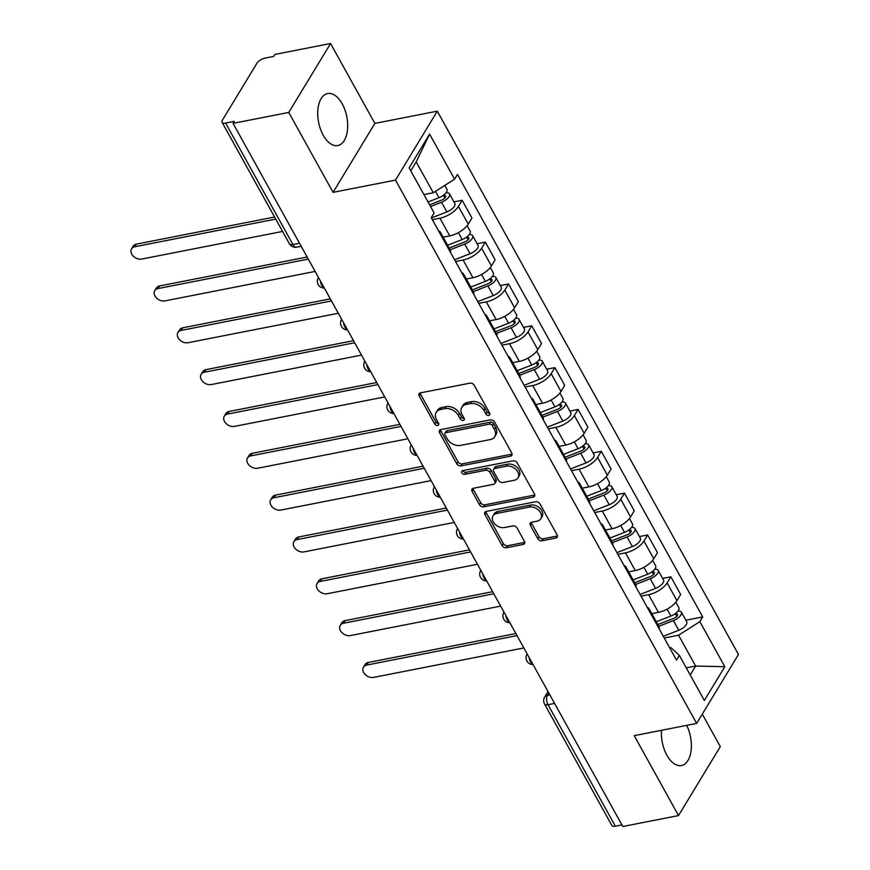<?xml version="1.0" encoding="UTF-8"?>
<svg xmlns="http://www.w3.org/2000/svg" width="870" height="870" viewBox="0 0 870 870"><rect width="100%" height="100%" fill="white"/><g stroke="black" fill="none" stroke-linecap="round" stroke-linejoin="round"><path stroke-width="1.3" d="M488.777 415.436A2.338 1.686 -148.8 0 0 489.756 414.794A2.338 1.686 -148.8 0 0 489.679 413.217L474.172 385.247A3.339 2.403 -148.8 0 0 469.974 383.148L420.504 392.849A3.339 2.403 -148.8 0 0 419.112 393.751A3.339 2.403 -148.8 0 0 419.22 396.024L434.717 423.994A2.338 1.686 -148.8 0 0 437.664 425.452A2.338 1.686 -148.8 0 0 438.643 424.821A2.338 1.686 -148.8 0 0 438.567 423.233L436.555 419.612A10.668 7.699 -148.8 0 1 436.229 412.358A10.668 7.699 -148.8 0 1 440.688 409.465L444.809 408.661A10.668 7.699 -148.8 0 1 458.272 415.36L460.273 418.981A2.338 1.686 -148.8 0 0 463.221 420.449A2.338 1.686 -148.8 0 0 464.199 419.808A2.338 1.686 -148.8 0 0 464.123 418.22L462.111 414.609A10.668 7.699 -148.8 0 1 461.785 407.345A10.668 7.699 -148.8 0 1 466.244 404.452L470.365 403.647A10.668 7.699 -148.8 0 1 483.829 410.346L485.83 413.968A2.338 1.686 -148.8 0 0 488.777 415.436M661.494 730.311A26.491 14.366 78.9 0 0 666.877 755.214A26.491 14.366 78.9 0 0 681.482 765.535A26.491 14.366 78.9 0 0 686.68 725.373M342.214 103.856A26.491 14.366 78.9 0 0 327.609 93.547A26.491 14.366 78.9 0 0 317.931 109.098A26.491 14.366 78.9 0 0 323.205 135.209A26.491 14.366 78.9 0 0 337.799 145.529A26.491 14.366 78.9 0 0 347.478 129.978A26.491 14.366 78.9 0 0 342.214 103.856M537.747 538.682A3.339 2.403 -148.8 0 0 541.956 540.781L555.832 538.062A3.339 2.403 -148.8 0 0 557.224 537.16A3.339 2.403 -148.8 0 0 557.126 534.887L539.911 503.828A3.339 2.403 -148.8 0 0 535.702 501.729L486.232 511.429A3.339 2.403 -148.8 0 0 484.84 512.343A3.339 2.403 -148.8 0 0 484.949 514.605L502.164 545.664A3.339 2.403 -148.8 0 0 506.373 547.763L523.131 544.468A3.339 2.403 -148.8 0 0 524.523 543.565A3.339 2.403 -148.8 0 0 524.425 541.303L517.052 528.003A3.339 2.403 -148.8 0 0 512.843 525.915L504.535 527.546A8.917 6.438 -148.8 0 1 494.976 524.175A8.917 6.438 -148.8 0 1 493.007 515.877A8.917 6.438 -148.8 0 1 496.726 513.463L529.297 507.079A8.917 6.438 -148.8 0 1 538.856 510.44A8.917 6.438 -148.8 0 1 540.825 518.737A8.917 6.438 -148.8 0 1 537.094 521.163L531.668 522.228A3.339 2.403 -148.8 0 0 530.276 523.131A3.339 2.403 -148.8 0 0 530.385 525.393L537.747 538.682L538.965 536.681A3.339 2.403 -148.8 0 0 543.174 538.769L557.05 536.05A3.339 2.403 -148.8 0 0 557.474 535.931M333.069 192.357L374.861 123.409L330.567 43.5L288.764 112.437L333.069 192.357L395.491 180.112L696.652 723.416L634.219 735.661L678.524 815.571L622.811 826.5L233.051 123.366L234.269 121.354L225.591 123.061L292.929 244.535A6.797 3.687 78.9 0 0 296.67 247.178L301.194 246.297M288.764 112.437L233.051 123.366M510.462 456.195A3.339 2.403 -148.8 0 0 511.854 455.293A3.339 2.403 -148.8 0 0 511.745 453.031L494.53 421.961A3.339 2.403 -148.8 0 0 490.321 419.873L440.862 429.573A3.339 2.403 -148.8 0 0 439.47 430.476A3.339 2.403 -148.8 0 0 439.567 432.738L456.783 463.808A3.339 2.403 -148.8 0 0 460.991 465.896L510.462 456.195L511.68 454.183A3.339 2.403 -148.8 0 0 512.093 454.064M517.215 462.894L534.441 493.953A3.339 2.403 -148.8 0 1 534.539 496.226A3.339 2.403 -148.8 0 1 533.147 497.129L483.687 506.829A3.339 2.403 -148.8 0 1 479.479 504.73L472.105 491.441A3.339 2.403 -148.8 0 1 472.008 489.179A3.339 2.403 -148.8 0 1 473.4 488.266L493.453 484.34A3.339 2.403 -148.8 0 0 494.845 483.437A3.339 2.403 -148.8 0 0 494.747 481.164L489.853 472.345A3.339 2.403 -148.8 0 0 485.656 470.257L464.765 474.346A2.338 1.686 -148.8 0 1 462.264 473.465A2.338 1.686 -148.8 0 1 461.752 471.301A2.338 1.686 -148.8 0 1 462.72 470.659L513.017 460.806A3.339 2.403 -148.8 0 1 517.215 462.894M330.567 43.5L274.855 54.429L273.637 56.43L264.958 58.138A6.797 2.925 -29 0 0 256.922 63.249L222.437 120.136A6.797 2.925 -29 0 0 222.089 122.333A6.797 2.925 -29 0 0 225.591 123.061M374.861 123.409L437.295 111.175L738.456 654.479L696.652 723.416M678.524 815.571L720.316 746.634L702.297 714.118M621.919 824.901L615.351 826.195A6.797 2.925 151 0 1 611.849 825.467L544.511 703.982A6.797 2.925 -29 0 0 548.013 704.711L615.351 826.195M438.502 230.767A15.616 6.721 151 0 1 440.437 232.323A15.616 6.721 151 0 1 440.731 234.791M443.135 237.184L449.746 235.89A15.616 6.721 -29 0 0 468.234 224.112L458.425 206.418A15.616 6.721 151 0 1 439.937 218.185L432.357 219.675M458.425 206.418L462.144 200.285L453.944 201.894M450.54 252.485A15.616 6.721 -29 0 0 450.258 250.027L440.437 232.323M468.234 224.112L471.953 217.989L462.144 200.285M461.698 272.604A15.616 6.721 151 0 1 463.634 274.159A15.616 6.721 151 0 1 463.917 276.616M477.141 243.73L485.329 242.121L481.61 248.254A15.616 6.721 151 0 1 463.134 260.021L455.543 261.511M473.737 294.321A15.616 6.721 -29 0 0 473.443 291.852L463.634 274.159M466.331 279.02L472.943 277.726A15.616 6.721 -29 0 0 491.419 265.948L495.139 259.825L485.329 242.121M484.884 314.44A15.616 6.721 151 0 1 486.819 315.995A15.616 6.721 151 0 1 487.113 318.453M500.326 285.567L508.515 283.957L504.807 290.091A15.616 6.721 151 0 1 486.319 301.857L478.739 303.347M496.922 336.157A15.616 6.721 -29 0 0 496.629 333.688L486.819 315.995M489.516 320.856L496.128 319.551A15.616 6.721 -29 0 0 514.616 307.784L518.324 301.651L508.515 283.957M508.069 356.276A15.616 6.721 151 0 1 510.005 357.82A15.616 6.721 151 0 1 510.298 360.289M523.512 327.392L531.711 325.793L527.992 331.916A15.616 6.721 151 0 1 509.505 343.693L501.925 345.183M520.108 377.982A15.616 6.721 -29 0 0 519.814 375.525L510.005 357.82M512.702 362.692L519.314 361.387A15.616 6.721 -29 0 0 537.801 349.62L541.521 343.487L531.711 325.793M531.265 398.112A15.616 6.721 151 0 1 533.201 399.656A15.616 6.721 151 0 1 533.484 402.125M546.697 369.228L554.897 367.629L551.178 373.752A15.616 6.721 151 0 1 532.69 385.53L525.11 387.009M543.293 419.818A15.616 6.721 -29 0 0 543.01 417.361L533.201 399.656M535.887 404.517L542.51 403.223A15.616 6.721 -29 0 0 560.987 391.456L564.706 385.323L554.897 367.629M554.451 439.937A15.616 6.721 151 0 1 556.387 441.492A15.616 6.721 151 0 1 556.68 443.961M569.893 411.064L578.082 409.455L574.363 415.588A15.616 6.721 151 0 1 555.886 427.355L548.296 428.845M566.49 461.655A15.616 6.721 -29 0 0 566.196 459.197L556.387 441.492M559.084 446.353L565.696 445.059A15.616 6.721 -29 0 0 584.183 433.293L587.892 427.159L578.082 409.455M577.636 481.773A15.616 6.721 151 0 1 579.572 483.328A15.616 6.721 151 0 1 579.866 485.786M593.079 452.9L601.279 451.291L597.559 457.424A15.616 6.721 151 0 1 579.072 469.191L571.492 470.681M589.675 503.491A15.616 6.721 -29 0 0 589.381 501.022L579.572 483.328M582.269 488.19L588.881 486.895A15.616 6.721 -29 0 0 607.369 475.118L611.088 468.995L601.279 451.291M600.833 523.61A15.616 6.721 151 0 1 602.769 525.165A15.616 6.721 151 0 1 603.051 527.622M616.264 494.736L624.464 493.127L620.745 499.26A15.616 6.721 151 0 1 602.257 511.027L594.678 512.517M612.861 545.327A15.616 6.721 -29 0 0 612.578 542.858L602.769 525.165M605.455 530.026L612.078 528.732A15.616 6.721 -29 0 0 630.554 516.954L634.274 510.82L624.464 493.127M624.018 565.446A15.616 6.721 151 0 1 625.954 567.001A15.616 6.721 151 0 1 626.248 569.458M639.461 536.562L647.65 534.963L643.93 541.086A15.616 6.721 151 0 1 625.454 552.863L617.863 554.353M636.057 587.163A15.616 6.721 -29 0 0 635.763 584.694L625.954 567.001M628.651 571.862L635.263 570.557A15.616 6.721 -29 0 0 653.751 558.79L657.459 552.657L647.65 534.963M647.204 607.282A15.616 6.721 151 0 1 649.14 608.826A15.616 6.721 151 0 1 649.433 611.295M662.646 578.398L670.846 576.799L667.127 582.922A15.616 6.721 151 0 1 648.639 594.699L641.059 596.178M659.242 628.988A15.616 6.721 -29 0 0 658.949 626.53L649.14 608.826M651.837 613.687L658.449 612.393A15.616 6.721 -29 0 0 676.936 600.626L680.655 594.493L670.846 576.799M423.918 194.575L433.282 192.738L416.186 161.896L410.77 170.835M690.225 674.989L695.641 666.05L678.546 635.209L699.85 621.648L724.819 666.703L704.341 700.47L679.372 655.414L676.512 660.145L431.237 217.663L434.108 212.943L409.128 167.888L429.606 134.121L454.575 179.176L433.282 192.738M699.85 621.648L702.71 616.928L457.446 174.446L454.575 179.176M395.491 180.112L437.295 111.175M686.289 667.888L695.641 666.05L724.819 666.703M669.737 647.922L670.998 647.671L679.372 655.414M678.546 635.209L664.245 638.014M685.832 620.234L702.71 616.928M429.606 134.121L416.186 161.896M489.799 413.457A2.338 1.686 -148.8 0 1 487.048 411.956L485.047 408.334A10.668 7.699 -148.8 0 0 471.583 401.635L470.365 403.647M461.785 407.345L463.003 405.344A10.668 7.699 -148.8 0 1 467.462 402.451L471.583 401.635M436.229 412.358L437.447 410.346A10.668 7.699 -148.8 0 1 441.906 407.454L446.027 406.649A10.668 7.699 -148.8 0 1 459.49 413.348L461.491 416.969A2.338 1.686 -148.8 0 0 464.243 418.459M420.09 392.968A3.339 2.403 -148.8 0 0 420.438 394.012L435.935 421.983A2.338 1.686 -148.8 0 0 438.676 423.472M440.437 429.693A3.339 2.403 -148.8 0 0 440.785 430.737L458.012 461.796A3.339 2.403 -148.8 0 0 462.209 463.884L511.68 454.183M492.289 425.615A2.338 1.686 -148.8 0 0 489.342 424.147L445.929 432.662A2.338 1.686 -148.8 0 0 444.951 433.293A2.338 1.686 -148.8 0 0 445.027 434.88L447.137 438.697A10.668 7.699 -148.8 0 0 460.6 445.396L490.278 439.578A10.668 7.699 -148.8 0 0 494.736 436.686A10.668 7.699 -148.8 0 0 494.399 429.432L492.289 425.615L493.507 423.603A2.338 1.686 -148.8 0 0 490.56 422.135L489.342 424.147M444.951 433.293L446.169 431.292A2.338 1.686 -148.8 0 1 447.147 430.65L490.56 422.135M494.736 436.686L495.954 434.674A10.668 7.699 -148.8 0 0 495.628 427.42L494.399 429.432M493.507 423.603L495.628 427.42M472.975 488.385A3.339 2.403 -148.8 0 0 473.323 489.429L480.697 502.719A3.339 2.403 -148.8 0 0 484.905 504.817L534.365 495.117A3.339 2.403 -148.8 0 0 534.789 494.997M494.845 483.437L496.063 481.425A3.339 2.403 -148.8 0 0 495.965 479.152L491.082 470.333A3.339 2.403 -148.8 0 0 486.874 468.245L465.983 472.334L464.765 474.346M462.916 470.626A2.338 1.686 -148.8 0 0 465.983 472.334M514.279 480.251A8.917 6.438 -148.8 0 0 517.998 477.837A8.917 6.438 -148.8 0 0 516.03 469.539A8.917 6.438 -148.8 0 0 506.471 466.168L494.997 468.419A3.339 2.403 -148.8 0 0 493.605 469.321A3.339 2.403 -148.8 0 0 493.703 471.594L498.597 480.414A3.339 2.403 -148.8 0 0 502.806 482.502L514.279 480.251M517.998 477.837L519.216 475.825A8.917 6.438 -148.8 0 0 517.248 467.527A8.917 6.438 -148.8 0 0 507.688 464.167L506.471 466.168M493.605 469.321L494.823 467.32A3.339 2.403 -148.8 0 1 496.215 466.407L507.688 464.167M531.255 522.337A3.339 2.403 -148.8 0 0 531.603 523.381L538.965 536.681M540.825 518.737L542.043 516.726A8.917 6.438 -148.8 0 0 540.074 508.428A8.917 6.438 -148.8 0 0 530.515 505.068L529.297 507.079M493.007 515.877L494.225 513.865A8.917 6.438 -148.8 0 1 497.944 511.451L530.515 505.068M485.819 511.549A3.339 2.403 -148.8 0 0 486.167 512.593L503.382 543.652A3.339 2.403 -148.8 0 0 507.591 545.751L524.349 542.467A3.339 2.403 -148.8 0 0 524.773 542.347M429.595 204.798L441.808 200.035A4.078 1.751 -29 0 0 445.636 196A4.078 1.751 -29 0 0 443.526 195.565L443.983 194.826M430.552 206.538L441.536 202.253A8.493 3.654 -29 0 0 449.496 193.858A8.493 3.654 -29 0 0 446.005 192.814M431.4 217.957L446.886 211.91A8.493 3.654 -29 0 0 454.847 203.515L449.496 193.858M443.374 195.282L444.885 198.012M275.736 219.099L134.806 246.732A7.808 5.633 -148.8 0 0 131.544 248.853A7.808 5.633 -148.8 0 0 133.273 256.128A7.808 5.633 -148.8 0 0 141.647 259.075L282.565 231.442M428.029 201.981L439.002 197.697A8.493 3.654 -29 0 0 446.962 189.301L444.798 185.397M131.544 248.853L133.132 246.243A7.808 5.633 31.2 0 1 136.394 244.122L274.583 217.021M449.159 248.048L465.004 241.86A4.078 1.751 -29 0 0 468.821 237.836A4.078 1.751 -29 0 0 466.722 237.401L467.168 236.651M450.127 249.788L464.721 244.089A8.493 3.654 -29 0 0 472.682 235.694A8.493 3.654 -29 0 0 469.191 234.65M454.586 259.782L470.072 253.746A8.493 3.654 -29 0 0 478.032 245.351L472.682 235.694M466.57 237.118L468.082 239.848M308.295 259.097L157.992 288.568A7.808 5.633 -148.8 0 0 154.74 290.689A7.808 5.633 -148.8 0 0 156.459 297.953A7.808 5.633 -148.8 0 0 164.832 300.9L315.125 271.429M447.593 245.231L462.198 239.533A8.493 3.654 -29 0 0 470.159 231.137L467.136 225.678M154.74 290.689L156.317 288.079A7.808 5.633 31.2 0 1 159.58 285.958L307.143 257.02M472.345 289.884L488.19 283.696A4.078 1.751 -29 0 0 492.007 279.672A4.078 1.751 -29 0 0 489.908 279.237L490.354 278.487M473.313 291.624L487.907 285.925A8.493 3.654 -29 0 0 495.867 277.53A8.493 3.654 -29 0 0 492.376 276.486M477.782 301.618L493.268 295.572A8.493 3.654 -29 0 0 501.218 287.187L495.867 277.53M489.756 278.955L491.267 281.684M331.481 300.933L181.188 330.404A7.808 5.633 -148.8 0 0 177.926 332.525A7.808 5.633 -148.8 0 0 179.644 339.789A7.808 5.633 -148.8 0 0 188.018 342.736L338.321 313.265M470.779 287.067L485.384 281.358A8.493 3.654 -29 0 0 493.344 272.973L490.321 267.514M177.926 332.525L179.514 329.904A7.808 5.633 31.2 0 1 182.765 327.794L330.328 298.856M495.53 331.72L511.375 325.532A4.078 1.751 -29 0 0 515.203 321.498A4.078 1.751 -29 0 0 513.093 321.063L513.55 320.323M496.498 333.46L511.103 327.762A8.493 3.654 -29 0 0 519.064 319.366A8.493 3.654 -29 0 0 515.573 318.322M500.968 343.454L516.454 337.408A8.493 3.654 -29 0 0 524.414 329.012L519.064 319.366M512.941 320.791L514.453 323.52M354.666 342.769L204.374 372.24A7.808 5.633 -148.8 0 0 201.111 374.361A7.808 5.633 -148.8 0 0 202.84 381.625A7.808 5.633 -148.8 0 0 211.214 384.573L361.507 355.101M493.975 328.893L508.569 323.194A8.493 3.654 -29 0 0 516.53 314.799L513.507 309.35M201.111 374.361L202.699 371.74A7.808 5.633 31.2 0 1 205.962 369.63L353.524 340.692M518.727 373.545L534.572 367.368A4.078 1.751 -29 0 0 538.389 363.334A4.078 1.751 -29 0 0 536.29 362.899L536.736 362.159M519.684 375.285L534.289 369.587A8.493 3.654 -29 0 0 542.249 361.191A8.493 3.654 -29 0 0 538.758 360.147M524.153 385.29L539.639 379.244A8.493 3.654 -29 0 0 547.6 370.848L542.249 361.191M536.137 362.627L537.649 365.346M377.863 384.605L227.559 414.076A7.808 5.633 -148.8 0 0 224.297 416.186A7.808 5.633 -148.8 0 0 226.026 423.462A7.808 5.633 -148.8 0 0 234.4 426.409L384.692 396.937M517.161 370.729L531.766 365.03A8.493 3.654 -29 0 0 539.726 356.635L536.703 351.186M224.297 416.186L225.885 413.576A7.808 5.633 31.2 0 1 229.147 411.456L376.71 382.528M541.912 415.381L557.757 409.204A4.078 1.751 -29 0 0 561.574 405.17A4.078 1.751 -29 0 0 559.475 404.735L559.921 403.995M542.88 417.121L557.474 411.423A8.493 3.654 -29 0 0 565.435 403.027A8.493 3.654 -29 0 0 561.944 401.983M547.35 427.126L562.836 421.08A8.493 3.654 -29 0 0 570.785 412.685L565.435 403.027M559.323 404.452L560.835 407.182M401.048 426.43L250.756 455.902A7.808 5.633 -148.8 0 0 247.493 458.022A7.808 5.633 -148.8 0 0 249.211 465.298A7.808 5.633 -148.8 0 0 257.585 468.245L407.889 438.774M540.346 412.565L554.951 406.866A8.493 3.654 -29 0 0 562.912 398.471L559.889 393.012M247.493 458.022L249.07 455.412A7.808 5.633 31.2 0 1 252.333 453.292L399.895 424.353M565.098 457.218L580.942 451.03A4.078 1.751 -29 0 0 584.77 447.006A4.078 1.751 -29 0 0 582.661 446.571L583.117 445.821M566.065 458.958L580.671 453.259A8.493 3.654 -29 0 0 588.631 444.864A8.493 3.654 -29 0 0 585.14 443.82M570.535 468.952L586.021 462.916A8.493 3.654 -29 0 0 593.982 454.521L588.631 444.864M582.508 446.288L584.02 449.018M424.234 468.267L273.941 497.738A7.808 5.633 -148.8 0 0 270.679 499.858A7.808 5.633 -148.8 0 0 272.408 507.134A7.808 5.633 -148.8 0 0 280.782 510.081L431.074 480.61M563.543 454.401L578.137 448.702A8.493 3.654 -29 0 0 586.097 440.307L583.074 434.848M270.679 499.858L272.267 497.248A7.808 5.633 31.2 0 1 275.529 495.128L423.081 466.189M588.294 499.054L604.139 492.866A4.078 1.751 -29 0 0 607.956 488.842A4.078 1.751 -29 0 0 605.857 488.407L606.303 487.657M589.251 500.794L603.856 495.095A8.493 3.654 -29 0 0 611.817 486.7A8.493 3.654 -29 0 0 608.326 485.656M593.721 510.788L609.207 504.741A8.493 3.654 -29 0 0 617.167 496.357L611.817 486.7M605.694 488.124L607.206 490.854M447.43 510.103L297.127 539.574A7.808 5.633 -148.8 0 0 293.864 541.695A7.808 5.633 -148.8 0 0 295.593 548.959A7.808 5.633 -148.8 0 0 303.967 551.906L454.26 522.435M586.728 496.237L601.333 490.539A8.493 3.654 -29 0 0 609.294 482.143L606.26 476.684M293.864 541.695L295.452 539.085A7.808 5.633 31.2 0 1 298.714 536.964L446.277 508.026M611.479 540.89L627.324 534.702A4.078 1.751 -29 0 0 631.141 530.678A4.078 1.751 -29 0 0 629.043 530.232L629.488 529.493M612.447 542.63L627.042 536.931A8.493 3.654 -29 0 0 635.002 528.536A8.493 3.654 -29 0 0 631.511 527.492M616.917 552.624L632.392 546.577A8.493 3.654 -29 0 0 640.353 538.182L635.002 528.536M628.89 529.96L630.402 532.69M470.616 551.939L320.323 581.41A7.808 5.633 -148.8 0 0 317.061 583.531A7.808 5.633 -148.8 0 0 318.779 590.795A7.808 5.633 -148.8 0 0 327.153 593.742L477.456 564.271M609.913 538.062L624.519 532.364A8.493 3.654 -29 0 0 632.479 523.979L629.456 518.52M317.061 583.531L318.637 580.91A7.808 5.633 31.2 0 1 321.9 578.8L469.463 549.862M634.665 582.715L650.51 576.538A4.078 1.751 -29 0 0 654.338 572.504A4.078 1.751 -29 0 0 652.228 572.068L652.685 571.329M635.633 584.455L650.238 578.757A8.493 3.654 -29 0 0 658.198 570.372A8.493 3.654 -29 0 0 654.708 569.317M640.102 594.46L655.588 588.414A8.493 3.654 -29 0 0 663.549 580.018L658.198 570.372M652.076 571.797L653.587 574.526M493.801 593.775L343.509 623.246A7.808 5.633 -148.8 0 0 340.246 625.356A7.808 5.633 -148.8 0 0 341.964 632.631A7.808 5.633 -148.8 0 0 350.349 635.578L500.641 606.107M633.11 579.899L647.704 574.2A8.493 3.654 -29 0 0 655.665 565.804L652.641 560.356M340.246 625.356L341.834 622.746A7.808 5.633 31.2 0 1 345.096 620.625L492.648 591.698M657.861 624.551L673.706 618.374A4.078 1.751 -29 0 0 677.523 614.34A4.078 1.751 -29 0 0 675.424 613.905L675.87 613.165M658.818 626.291L673.423 620.593A8.493 3.654 -29 0 0 681.384 612.197A8.493 3.654 -29 0 0 677.893 611.153M663.288 636.296L678.774 630.25A8.493 3.654 -29 0 0 686.734 621.854L681.384 612.197M675.261 613.633L676.773 616.351M516.997 635.6L366.694 665.071A7.808 5.633 -148.8 0 0 363.432 667.192A7.808 5.633 -148.8 0 0 365.161 674.467A7.808 5.633 -148.8 0 0 373.534 677.415L523.827 647.943M656.295 621.735L670.9 616.036A8.493 3.654 -29 0 0 678.861 607.641L675.827 602.181M363.432 667.192L365.019 664.582A7.808 5.633 31.2 0 1 368.282 662.461L515.845 633.534M548.85 693.064L547.469 695.326A6.797 3.687 78.9 0 0 548.013 704.711L554.581 703.428M549.84 694.869L547.469 695.326A6.797 4.905 31.2 0 0 544.642 697.174A6.797 6.797 0 0 0 544.511 703.982M653.751 558.79L643.93 541.086M630.554 516.954L620.745 499.26M607.369 475.118L597.559 457.424M584.183 433.293L574.363 415.588M560.987 391.456L551.178 373.752M537.801 349.62L527.992 331.916M514.616 307.784L504.807 290.091M491.419 265.948L481.61 248.254M676.936 600.626L667.127 582.922M658.449 612.393L648.639 594.699M635.263 570.557L625.454 552.863M612.078 528.732L602.257 511.027M588.881 486.895L579.072 469.191M565.696 445.059L555.886 427.355M542.51 403.223L532.69 385.53M519.314 361.387L509.505 343.693M496.128 319.551L486.319 301.857M472.943 277.726L463.134 260.021M449.746 235.89L439.937 218.185M320.377 280.912A6.797 3.687 78.9 0 0 324.184 287.774M343.574 322.737A6.797 3.687 78.9 0 0 347.38 329.61M366.759 364.573A6.797 3.687 78.9 0 0 370.566 371.446M389.945 406.41A6.797 3.687 78.9 0 0 393.751 413.283M413.141 448.246A6.797 3.687 78.9 0 0 416.947 455.108M436.327 490.082A6.797 3.687 78.9 0 0 440.133 496.944M459.512 531.907A6.797 3.687 78.9 0 0 463.318 538.78M482.709 573.743A6.797 3.687 78.9 0 0 486.515 580.616M505.894 615.579A6.797 3.687 78.9 0 0 509.7 622.452M529.08 657.415A6.797 3.687 78.9 0 0 532.886 664.278M341.54 319.562A6.797 4.905 31.2 0 1 341.682 319.344L341.54 319.562A6.797 6.797 0 0 0 347.521 329.882M364.726 361.398A6.797 4.905 31.2 0 1 364.878 361.18L364.726 361.398A6.797 6.797 0 0 0 370.718 371.707M411.108 445.07A6.797 4.905 31.2 0 1 411.249 444.842L411.108 445.07A6.797 6.797 0 0 0 417.089 455.38M434.293 486.906A6.797 4.905 31.2 0 1 434.445 486.678L434.293 486.906A6.797 6.797 0 0 0 440.285 497.216M457.479 528.732A6.797 4.905 31.2 0 1 457.631 528.514L457.479 528.732A6.797 6.797 0 0 0 463.471 539.052M480.675 570.568A6.797 4.905 31.2 0 1 480.816 570.35L480.675 570.568A6.797 6.797 0 0 0 486.656 580.877M503.86 612.404A6.797 4.905 31.2 0 1 504.013 612.175L503.86 612.404A6.797 6.797 0 0 0 509.853 622.713M299.508 243.252L292.929 244.535A6.797 2.925 -29 0 1 289.427 243.807A6.797 6.797 0 0 0 296.67 247.178M485.047 408.334L483.829 410.346M467.462 402.451L466.244 404.452M461.491 416.969L460.273 418.981M459.49 413.348L458.272 415.36M446.027 406.649L444.809 408.661M441.906 407.454L440.688 409.465M435.935 421.983L434.717 423.994M420.438 394.012L419.22 396.024M487.048 411.956L485.83 413.968M462.209 463.884L460.991 465.896M458.012 461.796L456.783 463.808M440.785 430.737L439.567 432.738M447.147 430.65L445.929 432.662M534.365 495.117L533.147 497.129M484.905 504.817L483.687 506.829M480.697 502.719L479.479 504.73M473.323 489.429L472.105 491.441M495.965 479.152L494.747 481.164M491.082 470.333L489.853 472.345M486.874 468.245L485.656 470.257M496.215 466.407L494.997 468.419M531.603 523.381L530.385 525.393M497.944 511.451L496.726 513.463M524.349 542.467L523.131 544.468M507.591 545.751L506.373 547.763M503.382 543.652L502.164 545.664M486.167 512.593L484.949 514.605M557.05 536.05L555.832 538.062M543.174 538.769L541.956 540.781M441.536 202.253L446.886 211.91M435.478 191.335L439.002 197.697M136.394 244.122L134.806 246.732M464.721 244.089L470.072 253.746M458.381 232.649L462.198 239.533M159.58 285.958L157.992 288.568M487.907 285.925L493.268 295.572M481.567 274.474L485.384 281.358M182.765 327.794L181.188 330.404M511.103 327.762L516.454 337.408M504.752 316.31L508.569 323.194M205.962 369.63L204.374 372.24M534.289 369.587L539.639 379.244M527.949 358.146L531.766 365.03M229.147 411.456L227.559 414.076M557.474 411.423L562.836 421.08M551.134 399.982L554.951 406.866M252.333 453.292L250.756 455.902M580.671 453.259L586.021 462.916M574.32 441.819L578.137 448.702M275.529 495.128L273.941 497.738M603.856 495.095L609.207 504.741M597.516 483.644L601.333 490.539M298.714 536.964L297.127 539.574M627.042 536.931L632.392 546.577M620.701 525.48L624.519 532.364M321.9 578.8L320.323 581.41M650.238 578.757L655.588 588.414M643.887 567.316L647.704 574.2M345.096 620.625L343.509 623.246M673.423 620.593L678.774 630.25M667.083 609.152L670.9 616.036M368.282 662.461L366.694 665.071M318.344 277.737A6.797 6.797 0 0 0 324.336 288.046M387.911 403.234A6.797 6.797 0 0 0 393.903 413.544M527.046 654.24A6.797 6.797 0 0 0 533.038 664.549M544.642 697.174L548.024 691.585M289.427 243.807L222.089 122.333"/></g></svg>

